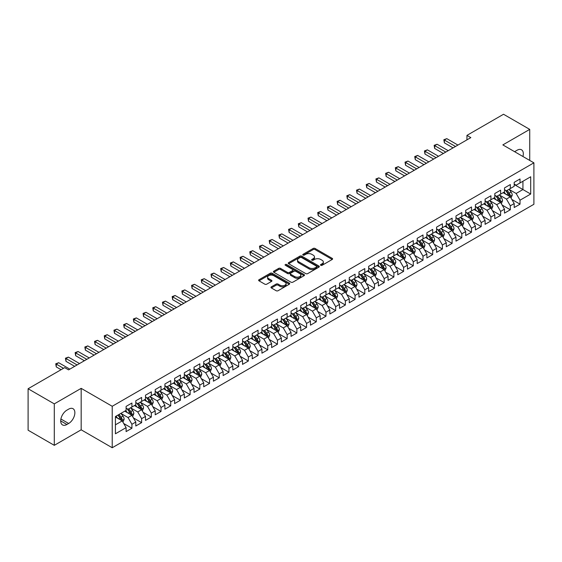 <?xml version="1.0" encoding="UTF-8"?>
<svg xmlns="http://www.w3.org/2000/svg" width="562" height="562" viewBox="0 0 562 562"><rect width="100%" height="100%" fill="white"/><g stroke="black" fill="none" stroke-linecap="round" stroke-linejoin="round"><path stroke-width="0.84" d="M320.762 265.306A0.941 0.541 0 0 0 322.096 265.306L332.212 259.461A1.349 0.78 0 0 0 332.606 258.913A1.349 0.78 0 0 0 332.212 258.358L315.071 248.467A1.349 0.78 0 0 0 313.167 248.467L303.044 254.305A0.941 0.541 0 0 0 302.77 254.691A0.941 0.541 0 0 0 303.044 255.078A0.941 0.541 0 0 0 304.379 255.078L305.686 254.319A4.313 2.487 0 0 1 311.784 254.319L313.21 255.141A4.313 2.487 0 0 1 314.474 256.904A4.313 2.487 0 0 1 313.21 258.661L311.903 259.419A0.941 0.541 0 0 0 311.629 259.806A0.941 0.541 0 0 0 311.903 260.192A0.941 0.541 0 0 0 313.238 260.192L314.544 259.433A4.313 2.487 0 0 1 320.642 259.433L322.068 260.255A4.313 2.487 0 0 1 323.333 262.018A4.313 2.487 0 0 1 322.068 263.775L320.762 264.533A0.941 0.541 0 0 0 320.481 264.92A0.941 0.541 0 0 0 320.762 265.306L320.762 264.533M271.355 286.845A1.349 0.78 0 0 0 270.961 287.393A1.349 0.78 0 0 0 271.355 287.941L276.167 290.723A1.349 0.78 0 0 0 278.071 290.723L289.311 284.232A1.349 0.78 0 0 0 289.704 283.684A1.349 0.78 0 0 0 289.311 283.129L272.163 273.237A1.349 0.78 0 0 0 270.259 273.237L259.019 279.721A1.349 0.78 0 0 0 258.625 280.269A1.349 0.78 0 0 0 259.019 280.824L264.828 284.175A1.349 0.78 0 0 0 266.739 284.175L271.544 281.4A1.349 0.78 0 0 0 271.938 280.852A1.349 0.78 0 0 0 271.544 280.298L268.664 278.64A3.604 2.079 0 0 1 267.61 277.164A3.604 2.079 0 0 1 269.83 275.247A3.604 2.079 0 0 1 273.757 275.696L285.046 282.208A3.604 2.079 0 0 1 286.1 283.684A3.604 2.079 0 0 1 283.873 285.601A3.604 2.079 0 0 1 279.953 285.152L278.071 284.07A1.349 0.78 0 0 0 276.167 284.07L271.355 286.845L271.355 287.941M54.296 403.874L54.296 445.329L81.174 429.811L81.174 388.356L54.296 403.874L28.1 388.749L64.679 367.632L68.557 369.873L470.83 137.62L466.952 135.379L466.952 139.861M81.174 388.356L112.224 406.284L533.9 162.832L533.9 204.287L112.224 447.738L112.224 406.284M529.727 160.423L529.727 129.386L502.849 144.905L533.9 162.832M529.727 129.386L503.531 114.262L466.952 135.379M305.784 273.617A1.349 0.78 0 0 0 307.688 273.617L318.928 267.133A1.349 0.78 0 0 0 319.321 266.585A1.349 0.78 0 0 0 318.928 266.03L301.787 256.132A1.349 0.78 0 0 0 299.876 256.132L288.643 262.623A1.349 0.78 0 0 0 288.243 263.171A1.349 0.78 0 0 0 288.643 263.726L305.784 273.617M285.735 265.51A0.941 0.541 0 0 1 286.69 265.636L304.098 275.689L292.879 282.173A1.349 0.78 0 0 1 290.976 282.173L273.834 272.275L278.64 269.514L278.64 268.397L273.834 271.172A1.349 0.78 0 0 0 273.434 271.72A1.349 0.78 0 0 0 273.834 272.275L273.834 271.172M278.64 269.514A1.349 0.78 0 0 1 280.543 269.514L280.543 268.397A1.349 0.78 0 0 0 278.64 268.397M280.543 268.397L287.498 272.408A1.349 0.78 0 0 0 289.402 272.408L292.591 270.568A1.349 0.78 0 0 0 292.985 270.02A1.349 0.78 0 0 0 292.591 269.465L285.356 265.292A0.941 0.541 0 0 1 285.082 264.906A0.941 0.541 0 0 1 285.658 264.4A0.941 0.541 0 0 1 286.69 264.519L304.119 274.579A1.349 0.78 0 0 1 304.513 275.134A1.349 0.78 0 0 1 304.119 275.682L304.119 274.579M514.202 184.512L522.934 189.549L522.934 181.259L530.697 176.777L520.026 182.938L520.026 178.962L514.202 182.327L514.202 186.303L510.324 188.544L510.324 184.568L504.5 187.926L504.5 191.902L500.623 194.143L500.623 190.167L494.799 193.525L494.799 197.508L490.914 199.749L490.914 195.766L485.097 199.131L485.097 203.107L481.213 205.348L481.213 201.372L475.396 204.73L475.396 208.706L471.511 210.947L471.511 206.971L465.687 210.336L465.687 214.312L461.809 216.553L461.809 212.577L455.986 215.934L455.986 219.911L452.108 222.152L452.108 218.175L446.284 221.54L446.284 225.517L442.406 227.758L442.406 223.774L436.583 227.139L436.583 231.115L432.698 233.356L432.698 229.38L426.881 232.738L426.881 236.714L422.996 238.955L422.996 234.979L417.18 238.344L417.18 242.32L413.295 244.561L413.295 240.585L407.471 243.943L407.471 247.919L403.593 250.16L403.593 246.184L397.77 249.549L397.77 253.525L393.892 255.766L393.892 251.783L388.068 255.148L388.068 259.124L384.19 261.365L384.19 257.389L378.367 260.747L378.367 264.73L374.489 266.964L374.489 262.988L368.665 266.353L368.665 270.329L364.78 272.57L364.78 268.594L358.963 271.952L358.963 275.928L355.079 278.169L355.079 274.193L349.255 277.558L349.255 281.534L345.377 283.775L345.377 279.799L339.553 283.157L339.553 287.133L335.676 289.374L335.676 285.398L329.852 288.756L329.852 292.739L325.974 294.98L325.974 290.997L320.15 294.362L320.15 298.338L316.273 300.579L316.273 296.603L310.449 299.96L310.449 303.937L306.564 306.178L306.564 302.201L300.747 305.566L300.747 309.543L296.862 311.784L296.862 307.807L291.046 311.165L291.046 315.142L287.161 317.382L287.161 313.406L281.337 316.764L281.337 320.747L277.459 322.988L277.459 319.005L271.636 322.37L271.636 326.346L267.758 328.587L267.758 324.611L261.934 327.969L261.934 331.945L258.056 334.186L258.056 330.21L252.233 333.575L252.233 337.551L248.348 339.792L248.348 335.816L242.531 339.174L242.531 343.15L238.646 345.391L238.646 341.415L232.83 344.773L232.83 348.756L228.945 350.997L228.945 347.014L223.121 350.379L223.121 354.355L219.243 356.596L219.243 352.62L213.419 355.978L213.419 359.954L209.542 362.195L209.542 358.219L203.718 361.584L203.718 365.56L199.84 367.801L199.84 363.825L194.016 367.183L194.016 371.159L190.132 373.4L190.132 369.424L184.315 372.782L184.315 376.765L180.43 379.006L180.43 375.023L174.613 378.388L174.613 382.364L170.729 384.605L170.729 380.629L164.905 383.987L164.905 387.963L161.027 390.204L161.027 386.227L155.203 389.592L155.203 393.569L151.326 395.81L151.326 391.833L145.502 395.191L145.502 399.168L141.624 401.409L141.624 397.432L135.8 400.797L135.8 404.773L131.915 407.014L131.915 403.031L126.099 406.396L126.099 410.372L115.421 416.533L115.421 433.787L126.099 427.626L122.214 420.903L115.421 416.983M530.697 176.777L530.697 194.03L520.026 200.191L516.141 193.476L509.109 189.408M511.827 199.44L520.026 204.175L520.026 200.191M520.026 204.175L514.202 207.533L514.202 203.556L510.324 205.797L506.439 199.074L499.407 195.014M502.126 205.039L510.324 209.774L510.324 205.797M510.324 209.774L504.5 213.131L504.5 209.155L500.623 211.396L496.738 204.673L489.706 200.613M492.424 210.645L500.623 215.372L500.623 211.396M500.623 215.372L494.799 218.737L494.799 214.761L490.914 217.002L487.036 210.279L480.004 206.219M482.716 216.244L490.914 220.978L490.914 217.002M490.914 220.978L485.097 224.336L485.097 220.36L481.213 222.601L477.335 215.878L470.296 211.818M473.014 221.842L481.213 226.577L481.213 222.601M481.213 226.577L475.396 229.942L475.396 225.959L471.511 228.2L467.633 221.484L460.594 217.417M463.313 227.448L471.511 232.183L471.511 228.2M471.511 232.183L465.687 235.541L465.687 231.565L461.809 233.806L457.925 227.083L450.893 223.023M453.611 233.047L461.809 237.782L461.809 233.806M461.809 237.782L455.986 241.14L455.986 237.164L452.108 239.405L448.223 232.682L441.191 228.622M443.91 238.653L452.108 243.381L452.108 239.405M452.108 243.381L446.284 246.746L446.284 242.77L442.406 245.011L438.522 238.288L431.49 234.228M434.208 244.252L442.406 248.987L442.406 245.011M442.406 248.987L436.583 252.345L436.583 248.369L432.698 250.61L428.82 243.887L421.788 239.826M424.5 249.851L432.698 254.586L432.698 250.61M432.698 254.586L426.881 257.951L426.881 253.975L422.996 256.209L419.119 249.493L412.079 245.425M414.798 255.457L422.996 260.192L422.996 256.209M422.996 260.192L417.18 263.55L417.18 259.574L413.295 261.815L409.417 255.092L402.378 251.031M405.097 261.056L413.295 265.791L413.295 261.815M413.295 265.791L407.471 269.156L407.471 265.173L403.593 267.414L399.715 260.691L392.676 256.63M395.395 266.662L403.593 271.39L403.593 267.414M403.593 271.39L397.77 274.755L397.77 270.779L393.892 273.02L390.007 266.297L382.975 262.236M385.694 272.261L393.892 276.996L393.892 273.02M393.892 276.996L388.068 280.354L388.068 276.378L384.19 278.619L380.305 271.896L373.273 267.835M375.992 277.86L384.19 282.595L384.19 278.619M384.19 282.595L378.367 285.96L378.367 281.983L374.489 284.224L370.604 277.502L363.572 273.434M366.284 283.466L374.489 288.201L374.489 284.224M374.489 288.201L368.665 291.559L368.665 287.582L364.78 289.823L360.902 283.1L353.87 279.04M356.582 289.065L364.78 293.8L364.78 289.823M364.78 293.8L358.963 297.165L358.963 293.181L355.079 295.422L351.201 288.699L344.162 284.639M346.88 294.671L355.079 299.406L355.079 295.422M355.079 299.406L349.255 302.763L349.255 298.787L345.377 301.028L341.499 294.305L334.46 290.245M337.179 300.27L345.377 305.004L345.377 301.028M345.377 305.004L339.553 308.362L339.553 304.386L335.676 306.627L331.791 299.904L324.759 295.844M327.477 305.876L335.676 310.603L335.676 306.627M335.676 310.603L329.852 313.968L329.852 309.992L325.974 312.233L322.089 305.51L315.057 301.45M317.776 311.474L325.974 316.209L325.974 312.233M325.974 316.209L320.15 319.567L320.15 315.591L316.273 317.832L312.388 311.109L305.356 307.049M308.067 317.073L316.273 321.808L316.273 317.832M316.273 321.808L310.449 325.173L310.449 321.19L306.564 323.431L302.686 316.708L295.654 312.648M298.366 322.679L306.564 327.414L306.564 323.431M306.564 327.414L300.747 330.772L300.747 326.796L296.862 329.037L292.985 322.314L285.946 318.254M288.664 328.278L296.862 333.013L296.862 329.037M296.862 333.013L291.046 336.371L291.046 332.395L287.161 334.636L283.283 327.913L276.244 323.853M278.963 333.884L287.161 338.612L287.161 334.636M287.161 338.612L281.337 341.977L281.337 338.001L277.459 340.242L273.575 333.519L266.543 329.458M269.261 339.483L277.459 344.218L277.459 340.242M277.459 344.218L271.636 347.576L271.636 343.6L267.758 345.841L263.873 339.118L256.841 335.057M259.56 345.082L267.758 349.817L267.758 345.841M267.758 349.817L261.934 353.182L261.934 349.199L258.056 351.44L254.172 344.724L247.14 340.656M249.851 350.688L258.056 355.423L258.056 351.44M258.056 355.423L252.233 358.781L252.233 354.805L248.348 357.046L244.47 350.323L237.438 346.262M240.15 356.287L248.348 361.022L248.348 357.046M248.348 361.022L242.531 364.38L242.531 360.404L238.646 362.645L234.768 355.922L227.729 351.861M230.448 361.893L238.646 366.621L238.646 362.645M238.646 366.621L232.83 369.986L232.83 366.01L228.945 368.251L225.067 361.528L218.028 357.467M220.747 367.492L228.945 372.227L228.945 368.251M228.945 372.227L223.121 375.585L223.121 371.608L219.243 373.849L215.358 367.127L208.326 363.066M211.045 373.091L219.243 377.826L219.243 373.849M219.243 377.826L213.419 381.191L213.419 377.207L209.542 379.448L205.657 372.732L198.625 368.665M201.344 378.697L209.542 383.432L209.542 379.448M209.542 383.432L203.718 386.789L203.718 382.813L199.84 385.054L195.955 378.331L188.923 374.271M191.642 384.296L199.84 389.03L199.84 385.054M199.84 389.03L194.016 392.388L194.016 388.412L190.132 390.653L186.254 383.93L179.222 379.87M181.933 389.902L190.132 394.629L190.132 390.653M190.132 394.629L184.315 397.994L184.315 394.018L180.43 396.259L176.552 389.536L169.513 385.476M172.232 395.5L180.43 400.235L180.43 396.259M180.43 400.235L174.613 403.593L174.613 399.617L170.729 401.858L166.851 395.135L159.812 391.075M162.53 401.099L170.729 405.834L170.729 401.858M170.729 405.834L164.905 409.199L164.905 405.223L161.027 407.457L157.142 400.741L150.11 396.674M152.829 406.705L161.027 411.44L161.027 407.457M161.027 411.44L155.203 414.798L155.203 410.822L151.326 413.063L147.441 406.34L140.409 402.28M143.127 412.304L151.326 417.039L151.326 413.063M151.326 417.039L145.502 420.397L145.502 416.421L141.624 418.662L137.739 411.939L130.707 407.879M133.426 417.91L141.624 422.638L141.624 418.662M141.624 422.638L135.8 426.003L135.8 422.027L131.915 424.268L128.038 417.545L121.006 413.484M123.717 423.509L131.915 428.244L131.915 424.268M131.915 428.244L126.099 431.602L126.099 427.626M126.099 408.131L128.038 409.255L131.915 407.014M115.421 424.823L122.214 420.903M135.8 402.533L137.739 403.649L141.624 401.409M128.038 417.545L131.915 415.304L124.736 411.159M135.8 422.027L131.915 415.304M145.502 396.927L147.441 398.051L151.326 395.81M137.739 411.939L141.624 409.698L134.444 405.553M145.502 416.421L141.624 409.698M155.203 391.328L157.142 392.445L161.027 390.204M147.441 406.34L151.326 404.099L144.146 399.954M155.203 410.822L151.326 404.099M164.905 385.729L166.851 386.846L170.729 384.605M157.142 400.741L161.027 398.5L153.847 394.355M164.905 405.223L161.027 398.5M174.613 380.123L176.552 381.247L180.43 379.006M166.851 395.135L170.729 392.894L163.549 388.749M174.613 399.617L170.729 392.894M184.315 374.524L186.254 375.641L190.132 373.4M176.552 389.536L180.43 387.295L173.251 383.151M184.315 394.018L180.43 387.295M194.016 368.918L195.955 370.042L199.84 367.801M186.254 383.93L190.132 381.689L182.952 377.545M194.016 388.412L190.132 381.689M203.718 363.319L205.657 364.436L209.542 362.195M195.955 378.331L199.84 376.09L192.654 371.946M203.718 382.813L199.84 376.09M213.419 357.713L215.358 358.837L219.243 356.596M205.657 372.732L209.542 370.491L202.362 366.34M213.419 377.207L209.542 370.491M223.121 352.114L225.067 353.238L228.945 350.997M215.358 367.127L219.243 364.886L212.064 360.741M223.121 371.608L219.243 364.886M232.83 346.515L234.768 347.632L238.646 345.391M225.067 361.528L228.945 359.287L221.765 355.142M232.83 366.01L228.945 359.287M242.531 340.909L244.47 342.033L248.348 339.792M234.768 355.922L238.646 353.681L231.467 349.536M242.531 360.404L238.646 353.681M252.233 335.31L254.172 336.427L258.056 334.186M244.47 350.323L248.348 348.082L241.168 343.937M252.233 354.805L248.348 348.082M261.934 329.704L263.873 330.828L267.758 328.587M254.172 344.724L258.056 342.483L250.87 338.331M261.934 349.199L258.056 342.483M271.636 324.105L273.575 325.229L277.459 322.988M263.873 339.118L267.758 336.877L260.578 332.732M271.636 343.6L267.758 336.877M281.337 318.506L283.283 319.623L287.161 317.382M273.575 333.519L277.459 331.278L270.28 327.133M281.337 338.001L277.459 331.278M291.046 312.901L292.985 314.025L296.862 311.784M283.283 327.913L287.161 325.672L279.981 321.527M291.046 332.395L287.161 325.672M300.747 307.302L302.686 308.419L306.564 306.178M292.985 322.314L296.862 320.073L289.683 315.928M300.747 326.796L296.862 320.073M310.449 301.696L312.388 302.82L316.273 300.579M302.686 316.708L306.564 314.474L299.384 310.322M310.449 321.19L306.564 314.474M320.15 296.097L322.089 297.214L325.974 294.98M312.388 311.109L316.273 308.868L309.086 304.723M320.15 315.591L316.273 308.868M329.852 290.498L331.791 291.615L335.676 289.374M322.089 305.51L325.974 303.269L318.795 299.125M329.852 309.992L325.974 303.269M339.553 284.892L341.499 286.016L345.377 283.775M331.791 299.904L335.676 297.663L328.496 293.519M339.553 304.386L335.676 297.663M349.255 279.293L351.201 280.41L355.079 278.169M341.499 294.305L345.377 292.064L338.198 287.92M349.255 298.787L345.377 292.064M358.963 273.687L360.902 274.811L364.78 272.57M351.201 288.699L355.079 286.458L347.899 282.314M358.963 293.181L355.079 286.458M368.665 268.088L370.604 269.205L374.489 266.964M360.902 283.1L364.78 280.86L357.601 276.715M368.665 287.582L364.78 280.86M378.367 262.489L380.305 263.606L384.19 261.365M370.604 277.502L374.489 275.261L367.302 271.116M378.367 281.983L374.489 275.261M388.068 256.883L390.007 258.007L393.892 255.766M380.305 271.896L384.19 269.655L377.011 265.51M388.068 276.378L384.19 269.655M397.77 251.284L399.715 252.401L403.593 250.16M390.007 266.297L393.892 264.056L386.712 259.911M397.77 270.779L393.892 264.056M407.471 245.678L409.417 246.802L413.295 244.561M399.715 260.691L403.593 258.45L396.414 254.305M407.471 265.173L403.593 258.45M417.18 240.079L419.119 241.196L422.996 238.955M409.417 255.092L413.295 252.851L406.115 248.706M417.18 259.574L413.295 252.851M426.881 234.48L428.82 235.597L432.698 233.356M419.119 249.493L422.996 247.252L415.817 243.107M426.881 253.975L422.996 247.252M436.583 228.875L438.522 229.998L442.406 227.758M428.82 243.887L432.698 241.646L425.518 237.501M436.583 248.369L432.698 241.646M446.284 223.276L448.223 224.393L452.108 222.152M438.522 238.288L442.406 236.047L435.227 231.902M446.284 242.77L442.406 236.047M455.986 217.67L457.925 218.794L461.809 216.553M448.223 232.682L452.108 230.441L444.928 226.296M455.986 237.164L452.108 230.441M465.687 212.071L467.633 213.188L471.511 210.947M457.925 227.083L461.809 224.842L454.63 220.697M465.687 231.565L461.809 224.842M475.396 206.465L477.335 207.589L481.213 205.348M467.633 221.484L471.511 219.243L464.331 215.098M475.396 225.959L471.511 219.243M485.097 200.866L487.036 201.99L490.914 199.749M477.335 215.878L481.213 213.637L474.033 209.493M485.097 220.36L481.213 213.637M494.799 195.267L496.738 196.384L500.623 194.143M487.036 210.279L490.914 208.038L483.734 203.894M494.799 214.761L490.914 208.038M504.5 189.661L506.439 190.785L510.324 188.544M496.738 204.673L500.623 202.432L493.443 198.288M504.5 209.155L500.623 202.432M514.202 184.062L516.141 185.179L520.026 182.938M506.439 199.074L510.324 196.833L503.145 192.689M514.202 203.556L510.324 196.833M28.1 388.749L28.1 430.204L54.296 445.329M81.174 429.811L112.224 447.738M516.141 193.476L522.934 189.549L530.697 194.03M522.941 156.503A8.781 5.072 120 0 0 521.508 149.794A8.781 5.072 120 0 0 517.117 150.23L515.368 151.234A8.781 5.072 120 0 0 514.637 151.705M66.913 410.148A8.781 5.072 120 0 0 61.174 417.889A8.781 5.072 120 0 0 62.523 424.928A8.781 5.072 120 0 0 66.913 424.493L68.655 423.481A8.781 5.072 120 0 0 74.395 415.739A8.781 5.072 120 0 0 73.046 408.707A8.781 5.072 120 0 0 68.655 409.143L66.913 410.148M321.134 265.433L322.068 264.899A4.313 2.487 0 0 0 323.333 263.135L323.333 262.018M314.474 256.904L314.474 258.021A4.313 2.487 0 0 1 313.21 259.785L312.282 260.325M332.191 259.468L315.071 249.584A1.349 0.78 0 0 0 313.167 249.584L303.424 255.211M318.907 267.14L301.787 257.255A1.349 0.78 0 0 0 299.876 257.255L288.657 263.733L288.643 262.623M316.547 266.964A0.941 0.541 0 0 0 316.82 266.585A0.941 0.541 0 0 0 316.547 266.198L301.499 257.508A0.941 0.541 0 0 0 300.164 257.508L298.78 258.309A4.313 2.487 0 0 0 297.523 260.065A4.313 2.487 0 0 0 298.78 261.822L309.072 267.765A4.313 2.487 0 0 0 315.163 267.765L316.547 266.964L316.547 268.088A0.941 0.541 0 0 0 316.82 267.702L316.82 266.585M297.523 260.065L297.523 261.19A4.313 2.487 0 0 0 298.78 262.946L298.78 261.822M316.547 268.088L315.163 268.882A4.313 2.487 0 0 1 309.072 268.882L298.78 262.946M280.543 269.514L287.498 273.532A1.349 0.78 0 0 0 289.402 273.532L292.591 271.685A1.349 0.78 0 0 0 292.985 271.137L292.985 270.02M294.713 276.574A3.604 2.079 0 0 0 298.64 277.024A3.604 2.079 0 0 0 300.86 275.106A3.604 2.079 0 0 0 299.806 273.631L295.83 271.341A1.349 0.78 0 0 0 293.926 271.341L290.737 273.181A1.349 0.78 0 0 0 290.343 273.729A1.349 0.78 0 0 0 290.737 274.277L294.713 276.574L294.713 277.698A3.604 2.079 0 0 0 298.64 278.148A3.604 2.079 0 0 0 300.86 276.223L300.86 275.106M290.343 273.729L290.343 274.853A1.349 0.78 0 0 0 290.737 275.401L290.737 274.277M294.713 277.698L290.737 275.401M286.1 283.684L286.1 284.801A3.604 2.079 0 0 1 283.873 286.725A3.604 2.079 0 0 1 279.953 286.276L278.071 285.187A1.349 0.78 0 0 0 276.167 285.187L271.376 287.955M267.61 277.164L267.61 278.288A3.604 2.079 0 0 0 268.664 279.757L268.664 278.64M271.53 281.407L268.664 279.757M289.29 284.239L272.163 274.354A1.349 0.78 0 0 0 270.259 274.354L259.04 280.831M511.041 198.077L512.242 195.14A3.639 2.1 -120 0 0 511.083 192.042L509.024 189.296M505.737 194.185L504.17 192.092M505.364 190.16L508.076 193.785A3.639 2.1 60 0 1 509.116 195.969C509.664 196.7 510.05 196.475 510.282 195.295A3.639 2.1 -120 0 0 509.242 193.11L507.177 190.356M506.004 190.532L508.547 193.925A1.855 1.068 60 0 1 508.884 194.487L510.282 195.295M455.501 146.471L444.373 140.05L446.797 138.645L457.925 145.073M453.077 147.876L444.373 142.846L444.373 140.05L443.839 139.741L446.797 138.645M444.373 142.846L443.839 139.741M501.339 203.676L502.54 200.746A3.639 2.1 -120 0 0 501.381 197.648L499.316 194.895M496.035 199.791L494.469 197.698M495.663 195.759L498.375 199.384A3.639 2.1 60 0 1 499.414 201.568C499.962 202.299 500.349 202.074 500.58 200.901A3.639 2.1 -120 0 0 499.534 198.709L497.475 195.962M496.302 196.131L498.845 199.531A1.855 1.068 60 0 1 499.182 200.093L500.58 200.901M491.638 209.282L492.839 206.345A3.639 2.1 -120 0 0 491.68 203.247L489.614 200.501M486.334 205.39L484.767 203.296M485.954 201.365L488.673 204.982A3.639 2.1 60 0 1 489.713 207.174C490.254 207.905 490.647 207.68 490.872 206.5A3.639 2.1 -120 0 0 489.832 204.315L487.774 201.561M486.594 201.73L489.144 205.13A1.855 1.068 60 0 1 489.481 205.692L490.872 206.5M445.799 152.077L434.672 145.649L437.096 144.251L448.223 150.672M443.376 153.475L434.672 148.452L434.672 145.649L434.138 145.34L437.096 144.251M434.672 148.452L434.138 145.34M436.098 157.676L424.97 151.248L427.394 149.85L438.522 156.278M433.674 159.074L424.97 154.051L424.97 151.248L424.436 150.946L427.394 149.85M424.97 154.051L424.436 150.946M481.929 214.881L483.137 211.944A3.639 2.1 -120 0 0 481.978 208.853L479.913 206.099M476.632 210.989L475.066 208.902M476.253 206.964L478.964 210.588A3.639 2.1 60 0 1 480.011 212.773C480.552 213.504 480.946 213.279 481.17 212.099A3.639 2.1 -120 0 0 480.131 209.914L478.072 207.16M476.892 207.336L479.442 210.736A1.855 1.068 60 0 1 479.779 211.298L481.17 212.099M472.228 220.487L473.436 217.55A3.639 2.1 -120 0 0 472.27 214.452L470.211 211.698M466.924 216.595L465.357 214.501M466.551 212.569L469.263 216.187A3.639 2.1 60 0 1 470.303 218.379C470.851 219.11 471.237 218.885 471.469 217.705A3.639 2.1 -120 0 0 470.429 215.513L468.371 212.766M467.191 212.935L469.734 216.335A1.855 1.068 60 0 1 470.071 216.897L471.469 217.705M426.396 163.275L415.269 156.854L417.692 155.449L428.82 161.877M423.966 164.68L415.269 159.657L415.269 156.854L414.735 156.545L417.692 155.449M415.269 159.657L414.735 156.545M416.695 168.881L405.56 162.453L407.991 161.055L419.119 167.483M414.264 170.279L405.56 165.256L405.56 162.453L405.026 162.144L407.991 161.055M405.56 165.256L405.026 162.144M462.526 226.086L463.727 223.149A3.639 2.1 -120 0 0 462.568 220.051L460.51 217.304M457.222 222.194L455.656 220.1M456.85 218.168L459.561 221.793A3.639 2.1 60 0 1 460.601 223.978C461.149 224.709 461.535 224.484 461.767 223.304A3.639 2.1 -120 0 0 460.728 221.119L458.662 218.365M457.489 218.541L460.032 221.934A1.855 1.068 60 0 1 460.369 222.496L461.767 223.304M406.986 174.48L395.859 168.059L398.282 166.654L409.417 173.082M404.563 175.885L395.859 170.855L395.859 168.059L395.325 167.75L398.282 166.654M395.859 170.855L395.325 167.75M452.824 231.685L454.026 228.755A3.639 2.1 -120 0 0 452.867 225.657L450.808 222.903M447.521 227.8L445.954 225.706M451.419 230.048L452.066 228.91A3.639 2.1 -120 0 0 451.026 226.718L448.961 223.971M447.788 224.14L450.331 227.54A1.855 1.068 60 0 1 450.668 228.102L452.066 228.91M447.148 223.767L449.86 227.392A3.639 2.1 60 0 1 450.9 229.577L450.977 229.788M397.285 180.086L386.157 173.658L388.581 172.26L399.715 178.681M394.861 181.484L386.157 176.461L386.157 173.658L385.623 173.349L388.581 172.26M386.157 176.461L385.623 173.349M443.123 237.29L444.324 234.354A3.639 2.1 -120 0 0 443.165 231.256L441.1 228.509M437.819 233.399L436.252 231.305M437.447 229.373L440.158 232.991A3.639 2.1 60 0 1 441.198 235.183C441.746 235.914 442.132 235.689 442.364 234.509A3.639 2.1 -120 0 0 441.318 232.324L439.259 229.57M438.086 229.739L440.629 233.139A1.855 1.068 60 0 1 440.966 233.701L442.364 234.509M387.583 185.685L376.456 179.257L378.879 177.859L390.007 184.287M385.16 187.083L376.456 182.06L376.456 179.257L375.922 178.955L378.879 177.859M376.456 182.06L375.922 178.955M433.421 242.889L434.623 239.953A3.639 2.1 -120 0 0 433.464 236.862L431.398 234.108M428.118 238.998L426.551 236.911M427.738 234.972L430.457 238.597A3.639 2.1 60 0 1 431.497 240.782C432.038 241.512 432.431 241.288 432.656 240.107A3.639 2.1 -120 0 0 431.616 237.923L429.558 235.169M428.377 235.345L430.928 238.745A1.855 1.068 60 0 1 431.265 239.307L432.656 240.107M377.882 191.284L366.754 184.863L369.178 183.465L380.305 189.886M375.458 192.689L366.754 187.666L366.754 184.863L366.22 184.554L369.178 183.465M366.754 187.666L366.22 184.554M423.72 248.495L424.921 245.559A3.639 2.1 -120 0 0 423.762 242.461L421.697 239.707M418.416 244.603L416.849 242.51M418.037 240.578L420.748 244.196A3.639 2.1 60 0 1 421.795 246.388C422.336 247.118 422.729 246.894 422.954 245.713A3.639 2.1 -120 0 0 421.914 243.529L419.856 240.775M418.676 240.943L421.226 244.344A1.855 1.068 60 0 1 421.563 244.906L422.954 245.713M368.18 196.89L357.053 190.462L359.476 189.064L370.604 195.492M365.75 198.288L357.053 193.265L357.053 190.462L356.519 190.153L359.476 189.064M357.053 193.265L356.519 190.153M414.011 254.094L415.22 251.158A3.639 2.1 -120 0 0 414.053 248.06L411.995 245.313M408.707 250.202L407.141 248.109M412.613 252.457L413.253 251.312A3.639 2.1 -120 0 0 412.213 249.128L410.155 246.374M408.974 246.549L411.517 249.942A1.855 1.068 60 0 1 411.855 250.512L413.253 251.312M408.335 246.177L411.047 249.802A3.639 2.1 60 0 1 412.087 251.987L412.164 252.197M358.479 202.489L347.344 196.068L349.775 194.663L360.902 201.091M356.048 203.894L347.344 198.864L347.344 196.068L346.81 195.759L349.775 194.663M347.344 198.864L346.81 195.759M404.31 259.693L405.511 256.764A3.639 2.1 -120 0 0 404.352 253.666L402.294 250.912M399.006 255.808L397.439 253.715M402.905 258.056L403.551 256.918A3.639 2.1 -120 0 0 402.511 254.727L400.446 251.98M399.273 252.148L401.816 255.548A1.855 1.068 60 0 1 402.153 256.11L403.551 256.918M398.634 251.783L401.345 255.401A3.639 2.1 60 0 1 402.385 257.586L402.462 257.796M348.77 208.095L337.643 201.667L340.073 200.269L351.201 206.69M346.347 209.493L337.643 204.47L337.643 201.667L337.109 201.358L340.073 200.269M337.643 204.47L337.109 201.358M394.608 265.299L395.81 262.363A3.639 2.1 -120 0 0 394.65 259.265L392.592 256.518M389.304 261.407L387.738 259.314M388.932 257.382L391.644 261A3.639 2.1 60 0 1 392.683 263.192C393.231 263.922 393.618 263.697 393.85 262.517A3.639 2.1 -120 0 0 392.81 260.332L390.745 257.579M389.571 257.747L392.114 261.147A1.855 1.068 60 0 1 392.452 261.709L393.85 262.517M339.069 213.693L327.941 207.273L330.365 205.868L341.499 212.296M336.645 215.091L327.941 210.069L327.941 207.273L327.407 206.964L330.365 205.868M327.941 210.069L327.407 206.964M384.907 270.898L386.108 267.962A3.639 2.1 -120 0 0 384.949 264.871L382.884 262.117M379.603 267.006L378.036 264.92M379.231 262.981L381.942 266.606A3.639 2.1 60 0 1 382.982 268.791C383.53 269.521 383.916 269.296 384.148 268.116A3.639 2.1 -120 0 0 383.101 265.931L381.043 263.178M379.87 263.353L382.413 266.753A1.855 1.068 60 0 1 382.75 267.315L384.148 268.116M329.367 219.299L318.24 212.872L320.663 211.474L331.791 217.894M326.943 220.697L318.24 215.675L318.24 212.872L317.706 212.562L320.663 211.474M318.24 215.675L317.706 212.562M375.205 276.504L376.407 273.568A3.639 2.1 -120 0 0 375.247 270.47L373.182 267.716M369.901 272.612L368.335 270.519M369.522 268.587L372.241 272.205A3.639 2.1 60 0 1 373.28 274.397C373.828 275.127 374.215 274.902 374.44 273.722A3.639 2.1 -120 0 0 373.4 271.537L371.341 268.784M370.161 268.952L372.711 272.352A1.855 1.068 60 0 1 373.049 272.914L374.44 273.722M319.666 224.898L308.538 218.47L310.962 217.072L322.089 223.5M317.242 226.296L308.538 221.273L308.538 218.47L308.004 218.161L310.962 217.072M308.538 221.273L308.004 218.161M365.504 282.103L366.705 279.166A3.639 2.1 -120 0 0 365.546 276.068L363.481 273.322M360.2 278.211L358.633 276.118M359.821 274.186L362.532 277.811A3.639 2.1 60 0 1 363.579 279.995C364.12 280.726 364.513 280.501 364.738 279.321A3.639 2.1 -120 0 0 363.698 277.136L361.64 274.382M360.46 274.558L363.01 277.951A1.855 1.068 60 0 1 363.347 278.52L364.738 279.321M309.964 230.497L298.836 224.076L301.26 222.671L312.388 229.099M307.533 231.902L298.836 226.872L298.836 224.076L298.303 223.767L301.26 222.671M298.836 226.872L298.303 223.767M355.795 287.709L357.003 284.772A3.639 2.1 -120 0 0 355.837 281.674L353.779 278.921M350.491 283.817L348.925 281.724M354.397 286.065L355.036 284.927A3.639 2.1 -120 0 0 353.997 282.735L351.938 279.988M350.758 280.157L353.301 283.557A1.855 1.068 60 0 1 353.638 284.119L355.036 284.927M350.119 279.792L352.831 283.41A3.639 2.1 60 0 1 353.87 285.594L353.948 285.805M300.263 236.103L289.128 229.675L291.559 228.277L302.686 234.698M297.832 237.501L289.128 232.478L289.128 229.675L288.594 229.366L291.559 228.277M289.128 232.478L288.594 229.366M346.094 293.308L347.295 290.371A3.639 2.1 -120 0 0 346.136 287.273L344.077 284.527M340.79 289.416L339.223 287.322M340.417 285.391L343.129 289.008A3.639 2.1 60 0 1 344.169 291.2C344.717 291.931 345.103 291.706 345.335 290.526A3.639 2.1 -120 0 0 344.295 288.341L342.23 285.587M341.057 285.763L343.6 289.156A1.855 1.068 60 0 1 343.937 289.718L345.335 290.526M290.554 241.702L279.426 235.281L281.857 233.876L292.985 240.304M288.13 243.107L279.426 238.077L279.426 235.281L278.892 234.972L281.857 233.876M279.426 238.077L278.892 234.972M336.392 298.907L337.593 295.97A3.639 2.1 -120 0 0 336.434 292.879L334.376 290.125M331.088 295.015L329.522 292.928M334.987 297.27L335.633 296.132A3.639 2.1 -120 0 0 334.594 293.94L332.528 291.193M331.355 291.362L333.898 294.762A1.855 1.068 60 0 1 334.235 295.324L335.633 296.132M330.716 290.99L333.428 294.614A3.639 2.1 60 0 1 334.467 296.799L334.545 297.01M280.852 247.308L269.725 240.88L272.149 239.482L283.283 245.903M278.429 248.706L269.725 243.683L269.725 240.88L269.191 240.571L272.149 239.482M269.725 243.683L269.191 240.571M326.691 304.513L327.892 301.576A3.639 2.1 -120 0 0 326.733 298.478L324.674 295.724M321.387 300.621L319.82 298.527M321.014 296.596L323.726 300.213A3.639 2.1 60 0 1 324.766 302.405C325.314 303.136 325.7 302.911 325.932 301.731A3.639 2.1 -120 0 0 324.885 299.546L322.827 296.792M321.654 296.961L324.197 300.361A1.855 1.068 60 0 1 324.534 300.923L325.932 301.731M271.151 252.907L260.023 246.479L262.447 245.081L273.575 251.509M268.727 254.305L260.023 249.282L260.023 246.479L259.489 246.17L262.447 245.081M260.023 249.282L259.489 246.17M316.989 310.112L318.19 307.175A3.639 2.1 -120 0 0 317.031 304.084L314.966 301.33M311.685 306.22L310.119 304.133M311.306 302.194L314.025 305.819A3.639 2.1 60 0 1 315.064 308.004C315.612 308.735 315.999 308.51 316.223 307.33A3.639 2.1 -120 0 0 315.184 305.145L313.125 302.391M311.945 302.567L314.495 305.96A1.855 1.068 60 0 1 314.832 306.529L316.223 307.33M261.449 258.506L250.322 252.085L252.745 250.68L263.873 257.108M259.026 259.911L250.322 254.881L250.322 252.085L249.788 251.776L252.745 250.68M250.322 254.881L249.788 251.776M307.288 315.718L308.489 312.781A3.639 2.1 -120 0 0 307.33 309.683L305.264 306.929M301.984 311.826L300.417 309.732M301.604 307.8L304.316 311.418A3.639 2.1 60 0 1 305.363 313.603C305.904 314.341 306.297 314.116 306.522 312.936A3.639 2.1 -120 0 0 305.482 310.744L303.424 307.997M302.244 308.166L304.794 311.566A1.855 1.068 60 0 1 305.131 312.128L306.522 312.936M251.748 264.112L240.62 257.684L243.044 256.286L254.172 262.707M249.317 265.51L240.62 260.487L240.62 257.684L240.086 257.375L243.044 256.286M240.62 260.487L240.086 257.375M297.579 321.316L298.787 318.38A3.639 2.1 -120 0 0 297.621 315.282L295.563 312.535M292.275 317.425L290.709 315.331M296.181 319.68L296.82 318.535A3.639 2.1 -120 0 0 295.781 316.35L293.722 313.596M292.542 313.772L295.092 317.165A1.855 1.068 60 0 1 295.422 317.727L296.82 318.535M291.903 313.399L294.614 317.024A3.639 2.1 60 0 1 295.654 319.209L295.731 319.42M242.046 269.711L230.912 263.29L233.342 261.885L244.47 268.313M239.616 271.116L230.912 266.086L230.912 263.29L230.378 262.981L233.342 261.885M230.912 266.086L230.378 262.981M287.877 326.915L289.079 323.979A3.639 2.1 -120 0 0 287.92 320.888L285.861 318.134M282.574 323.024L281.007 320.937M286.472 325.279L287.119 324.141A3.639 2.1 -120 0 0 286.079 321.949L284.014 319.202M282.841 319.371L285.384 322.771A1.855 1.068 60 0 1 285.721 323.333L287.119 324.141M282.201 318.998L284.913 322.623A3.639 2.1 60 0 1 285.953 324.808L286.03 325.019M278.176 332.521L279.377 329.585A3.639 2.1 -120 0 0 278.218 326.487L276.16 323.733M272.872 328.63L271.305 326.536M272.5 324.604L275.211 328.222A3.639 2.1 60 0 1 276.251 330.414C276.799 331.144 277.185 330.92 277.417 329.739A3.639 2.1 -120 0 0 276.378 327.555L274.312 324.801M273.139 324.969L275.682 328.37A1.855 1.068 60 0 1 276.019 328.932L277.417 329.739M268.474 338.12L269.676 335.184A3.639 2.1 -120 0 0 268.517 332.093L266.458 329.339M263.171 334.228L261.604 332.142M262.798 330.203L265.51 333.828A3.639 2.1 60 0 1 266.55 336.013C267.098 336.743 267.484 336.519 267.716 335.338A3.639 2.1 -120 0 0 266.676 333.154L264.611 330.4M263.438 330.575L265.981 333.976A1.855 1.068 60 0 1 266.318 334.538L267.716 335.338M258.773 343.726L259.974 340.79A3.639 2.1 -120 0 0 258.815 337.692L256.75 334.938M253.469 339.834L251.902 337.741M253.09 335.809L255.808 339.427A3.639 2.1 60 0 1 256.848 341.612C257.396 342.349 257.782 342.125 258.014 340.944A3.639 2.1 -120 0 0 256.967 338.753L254.909 336.006M253.729 336.174L256.279 339.574A1.855 1.068 60 0 1 256.616 340.136L258.014 340.944M249.071 349.325L250.273 346.389A3.639 2.1 -120 0 0 249.114 343.291L247.048 340.544M243.768 345.433L242.201 343.34M243.388 341.408L246.1 345.033A3.639 2.1 60 0 1 247.147 347.218C247.687 347.948 248.081 347.723 248.306 346.543A3.639 2.1 -120 0 0 247.266 344.358L245.208 341.605M244.027 341.78L246.578 345.173A1.855 1.068 60 0 1 246.915 345.735L248.306 346.543M239.363 354.924L240.571 351.995A3.639 2.1 -120 0 0 239.405 348.897L237.347 346.143M234.066 351.039L232.492 348.946M237.965 353.287L238.604 352.149A3.639 2.1 -120 0 0 237.564 349.957L235.506 347.211M234.326 347.379L236.876 350.779A1.855 1.068 60 0 1 237.206 351.341L238.604 352.149M233.687 347.007L236.398 350.632A3.639 2.1 60 0 1 237.438 352.817L237.515 353.027M229.661 360.53L230.863 357.594A3.639 2.1 -120 0 0 229.703 354.496L227.645 351.742M224.357 356.638L222.791 354.545M223.985 352.613L226.697 356.231A3.639 2.1 60 0 1 227.736 358.423C228.284 359.153 228.671 358.928 228.903 357.748A3.639 2.1 -120 0 0 227.863 355.563L225.798 352.81M224.624 352.978L227.167 356.378A1.855 1.068 60 0 1 227.505 356.94L228.903 357.748M232.338 275.317L221.21 268.889L223.641 267.491L234.768 273.912M229.914 276.715L221.21 271.692L221.21 268.889L220.676 268.58L223.641 267.491M221.21 271.692L220.676 268.58M222.636 280.916L211.509 274.488L213.932 273.09L225.067 279.518M220.213 282.314L211.509 277.291L211.509 274.488L210.975 274.186L213.932 273.09M211.509 277.291L210.975 274.186M212.935 286.515L201.807 280.094L204.231 278.689L215.358 285.117M210.511 287.92L201.807 282.897L201.807 280.094L201.273 279.785L204.231 278.689M201.807 282.897L201.273 279.785M203.233 292.121L192.106 285.693L194.529 284.295L205.657 290.716M200.81 293.519L192.106 288.496L192.106 285.693L191.572 285.384L194.529 284.295M192.106 288.496L191.572 285.384M193.532 297.72L182.404 291.299L184.828 289.894L195.955 296.322M191.108 299.125L182.404 294.095L182.404 291.299L181.87 290.99L184.828 289.894M182.404 294.095L181.87 290.99M183.83 303.325L172.696 296.898L175.126 295.5L186.254 301.92M181.4 304.723L172.696 299.701L172.696 296.898L172.169 296.588L175.126 295.5M172.696 299.701L172.169 296.588M174.122 308.924L162.994 302.497L165.425 301.099L176.552 307.526M171.698 310.322L162.994 305.299L162.994 302.497L162.46 302.194L165.425 301.099M162.994 305.299L162.46 302.194M219.96 366.129L221.161 363.192A3.639 2.1 -120 0 0 220.002 360.102L217.944 357.348M214.656 362.237L213.089 360.151M214.284 358.212L216.995 361.837A3.639 2.1 60 0 1 218.035 364.021C218.583 364.752 218.969 364.527 219.201 363.347A3.639 2.1 -120 0 0 218.161 361.162L216.096 358.408M214.923 358.584L217.466 361.984A1.855 1.068 60 0 1 217.803 362.546L219.201 363.347M164.42 314.523L153.293 308.102L155.716 306.697L166.851 313.125M161.996 315.928L153.293 310.905L153.293 308.102L152.759 307.793L155.716 306.697M153.293 310.905L152.759 307.793M210.258 371.735L211.46 368.798A3.639 2.1 -120 0 0 210.3 365.7L208.242 362.947M204.954 367.843L203.388 365.75M208.853 370.091L209.5 368.953A3.639 2.1 -120 0 0 208.46 366.761L206.395 364.014M205.221 364.183L207.764 367.583A1.855 1.068 60 0 1 208.102 368.145L209.5 368.953M204.582 363.818L207.294 367.436A3.639 2.1 60 0 1 208.333 369.62L208.404 369.831M154.719 320.129L143.591 313.701L146.015 312.303L157.142 318.731M152.295 321.527L143.591 316.504L143.591 313.701L143.057 313.392L146.015 312.303M143.591 316.504L143.057 313.392M200.557 377.334L201.758 374.397A3.639 2.1 -120 0 0 200.599 371.299L198.534 368.553M195.253 373.442L193.686 371.349M194.873 369.417L197.592 373.042A3.639 2.1 60 0 1 198.632 375.226C199.18 375.957 199.566 375.732 199.798 374.552A3.639 2.1 -120 0 0 198.751 372.367L196.693 369.613M195.52 369.789L198.063 373.182A1.855 1.068 60 0 1 198.4 373.744L199.798 374.552M145.017 325.728L133.889 319.307L136.313 317.902L147.441 324.33M142.593 327.133L133.889 322.103L133.889 319.307L133.356 318.998L136.313 317.902M133.889 322.103L133.356 318.998M190.855 382.933L192.056 380.003A3.639 2.1 -120 0 0 190.897 376.905L188.832 374.151M185.551 379.048L183.985 376.954M185.172 375.016L187.884 378.64A3.639 2.1 60 0 1 188.93 380.825C189.471 381.556 189.865 381.338 190.089 380.158A3.639 2.1 -120 0 0 189.05 377.966L186.991 375.219M185.811 375.388L188.361 378.788A1.855 1.068 60 0 1 188.699 379.35L190.089 380.158M135.316 331.334L124.188 324.906L126.612 323.508L137.739 329.929M132.892 332.732L124.188 327.709L124.188 324.906L123.654 324.597L126.612 323.508M124.188 327.709L123.654 324.597M181.147 388.539L182.355 385.602A3.639 2.1 -120 0 0 181.189 382.504L179.13 379.757M175.85 384.647L174.276 382.553M179.749 386.895L180.388 385.757A3.639 2.1 -120 0 0 179.348 383.572L177.29 380.818M176.11 380.987L178.66 384.387A1.855 1.068 60 0 1 178.99 384.949L180.388 385.757M175.47 380.622L178.182 384.239A3.639 2.1 60 0 1 179.222 386.431L179.299 386.642M125.614 336.933L114.479 330.505L116.91 329.107L128.038 335.535M123.183 338.331L114.479 333.308L114.479 330.505L113.953 330.203L116.91 329.107M114.479 333.308L113.953 330.203M171.445 394.138L172.646 391.201A3.639 2.1 -120 0 0 171.487 388.11L169.429 385.356M166.141 390.246L164.575 388.159M170.047 392.501L170.686 391.356A3.639 2.1 -120 0 0 169.647 389.171L167.581 386.417M166.408 386.593L168.951 389.993A1.855 1.068 60 0 1 169.288 390.555L170.686 391.356M165.769 386.22L168.481 389.845A3.639 2.1 60 0 1 169.52 392.03L169.598 392.241M115.913 342.532L104.778 336.111L107.209 334.713L118.336 341.134M113.482 343.937L104.778 338.914L104.778 336.111L104.244 335.802L107.209 334.713M104.778 338.914L104.244 335.802M161.744 399.744L162.945 396.807A3.639 2.1 -120 0 0 161.786 393.709L159.727 390.955M156.44 395.852L154.873 393.758M156.067 391.826L158.779 395.444A3.639 2.1 60 0 1 159.819 397.636C160.367 398.367 160.753 398.142 160.985 396.962A3.639 2.1 -120 0 0 159.945 394.777L157.88 392.023M156.707 392.192L159.25 395.592A1.855 1.068 60 0 1 159.587 396.154L160.985 396.962M106.204 348.138L95.076 341.71L97.5 340.312L108.635 346.74M103.78 349.536L95.076 344.513L95.076 341.71L94.542 341.401L97.5 340.312M95.076 344.513L94.542 341.401M152.042 405.343L153.243 402.406A3.639 2.1 -120 0 0 152.084 399.308L150.026 396.561M146.738 401.451L145.172 399.357M146.366 397.425L149.078 401.05A3.639 2.1 60 0 1 150.117 403.235C150.665 403.966 151.052 403.741 151.283 402.561A3.639 2.1 -120 0 0 150.244 400.376L148.178 397.622M147.005 397.798L149.548 401.191A1.855 1.068 60 0 1 149.885 401.76L151.283 402.561M96.502 353.737L85.375 347.316L87.798 345.911L98.926 352.339M94.079 355.142L85.375 350.112L85.375 347.316L84.841 347.007L87.798 345.911M85.375 350.112L84.841 347.007M142.341 410.941L143.542 408.012A3.639 2.1 -120 0 0 142.383 404.914L140.317 402.16M137.037 407.057L135.47 404.963M136.657 403.031L139.376 406.649A3.639 2.1 60 0 1 140.416 408.834C140.964 409.565 141.35 409.347 141.582 408.167A3.639 2.1 -120 0 0 140.535 405.975L138.477 403.228M137.304 403.397L139.847 406.797A1.855 1.068 60 0 1 140.184 407.359L141.582 408.167M86.801 359.343L75.673 352.915L78.097 351.517L89.225 357.938M84.377 360.741L75.673 355.718L75.673 352.915L75.139 352.606L78.097 351.517M75.673 355.718L75.139 352.606M132.639 416.547L133.84 413.611A3.639 2.1 -120 0 0 132.681 410.513L130.616 407.766M127.335 412.656L125.769 410.562M126.956 408.63L129.674 412.248A3.639 2.1 60 0 1 130.714 414.44C131.255 415.17 131.649 414.946 131.873 413.765A3.639 2.1 -120 0 0 130.834 411.581L128.775 408.827M127.595 408.996L130.145 412.396A1.855 1.068 60 0 1 130.482 412.958L131.873 413.765M77.099 364.942L65.972 358.514L68.395 357.116L79.523 363.544M74.676 366.34L65.972 361.317L65.972 358.514L65.438 358.212L68.395 357.116M65.972 361.317L65.438 358.212M122.93 422.146L124.139 419.21A3.639 2.1 -120 0 0 122.98 416.119L120.914 413.365M117.634 418.254L116.067 416.168M117.908 415.1L119.966 417.854A3.639 2.1 60 0 1 121.013 420.039C121.554 420.769 121.947 420.545 122.172 419.364A3.639 2.1 -120 0 0 121.132 417.18L119.074 414.426M118.16 414.953L120.444 418.002A1.855 1.068 60 0 1 120.781 418.564L122.172 419.364M63.513 368.307L56.27 364.12L58.694 362.722L69.821 369.143M61.089 369.705L56.27 366.923L56.27 364.12L55.736 363.811L58.694 362.722M56.27 366.923L55.736 363.811M322.068 264.899L322.068 263.775M311.903 260.192L311.903 259.419M313.21 259.785L313.21 258.661M303.044 255.078L303.044 254.305M313.167 249.584L313.167 248.467M315.071 249.584L315.071 248.467M332.212 259.461L332.212 258.358M299.876 257.255L299.876 256.132M301.787 257.255L301.787 256.132M318.928 267.133L318.928 266.03M309.072 268.882L309.072 267.765M315.163 268.882L315.163 267.765M287.498 273.532L287.498 272.408M289.402 273.532L289.402 272.408M292.591 271.685L292.591 270.568M286.69 265.636L286.69 264.519M276.167 285.187L276.167 284.07M278.071 285.187L278.071 284.07M279.953 286.276L279.953 285.152M271.544 281.4L271.544 280.298M259.019 280.824L259.019 279.721M270.259 274.354L270.259 273.237M272.163 274.354L272.163 273.237M289.311 284.232L289.311 283.129M60.703 420.903L66.913 424.493M60.9 418.999L68.655 423.481M509.867 196.567L512.221 195.211M509.242 193.11L511.083 192.042M506.559 194.656L508.076 193.785M500.166 202.172L502.519 200.817M499.534 198.709L501.381 197.648M496.85 200.262L498.375 199.384M490.464 207.771L492.811 206.416M489.832 204.315L491.68 203.247M487.149 205.861L488.673 204.982M480.756 213.377L483.109 212.014M480.131 209.914L481.978 208.853M477.447 211.467L478.964 210.588M471.054 218.976L473.408 217.62M470.429 215.513L472.27 214.452M467.746 217.065L469.263 216.187M461.353 224.582L463.706 223.219M460.728 221.119L462.568 220.051M458.044 222.664L459.561 221.793M451.651 230.181L454.005 228.825M451.026 226.718L452.867 225.657M448.343 228.27L449.86 227.392M441.95 235.78L444.303 234.424M441.318 232.324L443.165 231.256M438.634 233.869L440.158 232.991M432.248 241.386L434.595 240.023M431.616 237.923L433.464 236.862M428.932 239.475L430.457 238.597M422.54 246.985L424.893 245.629M421.914 243.529L423.762 242.461M419.231 245.074L420.748 244.196M412.838 252.591L415.192 251.228M412.213 249.128L414.053 248.06M409.529 250.673L411.047 249.802M403.137 258.19L405.49 256.834M402.511 254.727L404.352 253.666M399.828 256.279L401.345 255.401M393.435 263.789L395.788 262.433M392.81 260.332L394.65 259.265M390.126 261.878L391.644 261M383.734 269.395L386.087 268.032M383.101 265.931L384.949 264.871M380.418 267.484L381.942 266.606M374.032 274.994L376.385 273.638M373.4 271.537L375.247 270.47M370.716 273.083L372.241 272.205M364.324 280.6L366.677 279.237M363.698 277.136L365.546 276.068M361.015 278.689L362.532 277.811M354.622 286.198L356.975 284.843M353.997 282.735L355.837 281.674M351.313 284.288L352.831 283.41M344.92 291.797L347.274 290.442M344.295 288.341L346.136 287.273M341.612 289.887L343.129 289.008M335.219 297.403L337.572 296.041M334.594 293.94L336.434 292.879M331.91 295.493L333.428 294.614M325.517 303.002L327.871 301.646M324.885 299.546L326.733 298.478M322.209 301.091L323.726 300.213M315.816 308.608L318.169 307.245M315.184 305.145L317.031 304.084M312.5 306.697L314.025 305.819M306.107 314.207L308.461 312.851M305.482 310.744L307.33 309.683M302.799 312.296L304.316 311.418M296.406 319.806L298.759 318.45M295.781 316.35L297.621 315.282M293.097 317.895L294.614 317.024M286.704 325.412L289.058 324.049M286.079 321.949L287.92 320.888M283.396 323.501L284.913 322.623M277.003 331.011L279.356 329.655M276.378 327.555L278.218 326.487M273.694 329.1L275.211 328.222M267.301 336.617L269.655 335.254M266.676 333.154L268.517 332.093M263.992 334.706L265.51 333.828M257.6 342.216L259.953 340.86M256.967 338.753L258.815 337.692M254.284 340.305L255.808 339.427M247.891 347.815L250.245 346.459M247.266 344.358L249.114 343.291M244.582 345.904L246.1 345.033M238.19 353.421L240.543 352.065M237.564 349.957L239.405 348.897M234.881 351.51L236.398 350.632M228.488 359.02L230.842 357.664M227.863 355.563L229.703 354.496M225.179 357.109L226.697 356.231M218.787 364.626L221.14 363.263M218.161 361.162L220.002 360.102M215.478 362.715L216.995 361.837M209.085 370.225L211.438 368.869M208.46 366.761L210.3 365.7M205.776 368.314L207.294 367.436M199.384 375.83L201.737 374.468M198.751 372.367L200.599 371.299M196.068 373.913L197.592 373.042M189.682 381.429L192.028 380.074M189.05 377.966L190.897 376.905M186.366 379.519L187.884 378.64M179.973 387.028L182.327 385.673M179.348 383.572L181.189 382.504M176.665 385.118L178.182 384.239M170.272 392.634L172.625 391.271M169.647 389.171L171.487 388.11M166.963 390.723L168.481 389.845M160.57 398.233L162.924 396.877M159.945 394.777L161.786 393.709M157.262 396.322L158.779 395.444M150.869 403.839L153.222 402.476M150.244 400.376L152.084 399.308M147.56 401.921L149.078 401.05M141.167 409.438L143.521 408.082M140.535 405.975L142.383 404.914M137.852 407.527L139.376 406.649M131.466 415.037L133.812 413.681M130.834 411.581L132.681 410.513M128.15 413.126L129.674 412.248M121.757 420.643L124.111 419.28M121.132 417.18L122.98 416.119M118.449 418.732L119.966 417.854"/></g></svg>
